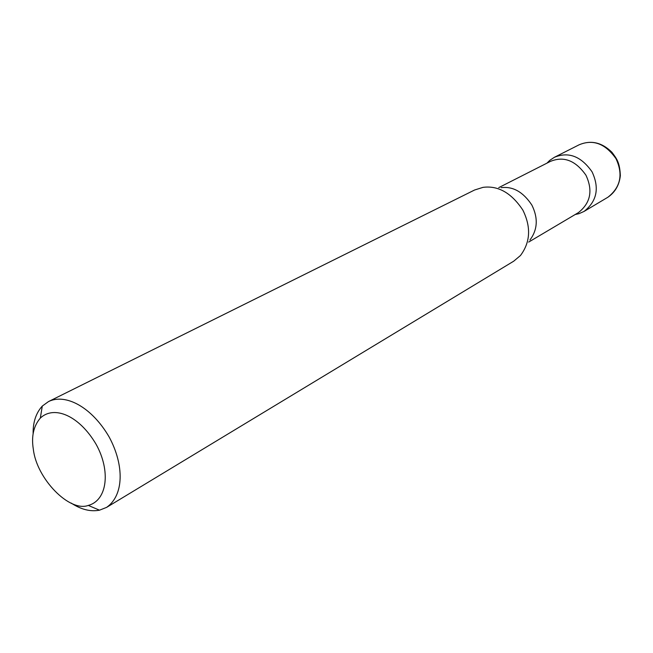 <?xml version="1.0" encoding="UTF-8"?>
<svg xmlns="http://www.w3.org/2000/svg" width="653" height="653" viewBox="0 0 653 653"><rect width="100%" height="100%" fill="white"/><g stroke="black" fill="none" stroke-linecap="round" stroke-linejoin="round"><path stroke-width="0.98" d="M546.977 163.136L549.728 160.385L554.348 157.316C568.534 151.423 581.105 156.255 592.059 171.821C599.617 188.007 596.956 201.206 584.076 211.417L579.007 213.67L575.203 214.511M498.753 187.623L550.291 161.454C563.686 155.871 575.571 160.45 585.929 175.184C593.095 190.513 590.581 202.993 578.403 212.617L528.669 242.083M501.194 187.672C512.956 186.178 523.184 191.982 531.877 205.091C538.268 218.078 537.623 229.709 529.942 240.002M33.123 433.78C32.919 422.262 35.972 413.023 42.29 406.076L48.485 401.587L474.617 189.999L483.024 187.354C498.223 185.395 511.503 192.978 522.865 210.111C531.207 227.081 530.407 242.214 520.465 255.511L513.723 261.184L106.602 507.381L99.493 510.189C90.457 511.903 81.029 509.536 71.193 503.079M48.485 401.587C65.324 393.22 91.632 406.754 109.214 437.094C124.486 465.483 123.882 495.39 106.602 507.381M33.344 449.321C31.222 436.473 33.548 426.058 40.323 418.091C54.166 404.958 79.356 415.692 96.138 444.35C110.781 470.723 107.467 500.32 88.302 505.414C69.479 512.515 36.617 478.665 33.344 449.321M579.146 144.786C593.079 138.983 605.355 143.611 615.991 158.671C623.297 174.359 620.619 187.199 607.943 197.206C615.175 192.202 619.313 185.011 620.35 175.616C619.73 162.279 616.767 158.801 611.951 152.304C601.878 142.362 590.941 139.856 579.146 144.786L554.348 157.316M584.076 211.417L607.943 197.206M547.238 163.005L549.728 160.385M575.456 214.364L579.007 213.67M40.323 418.091L42.29 406.076M88.302 505.414L99.493 510.189"/></g></svg>
